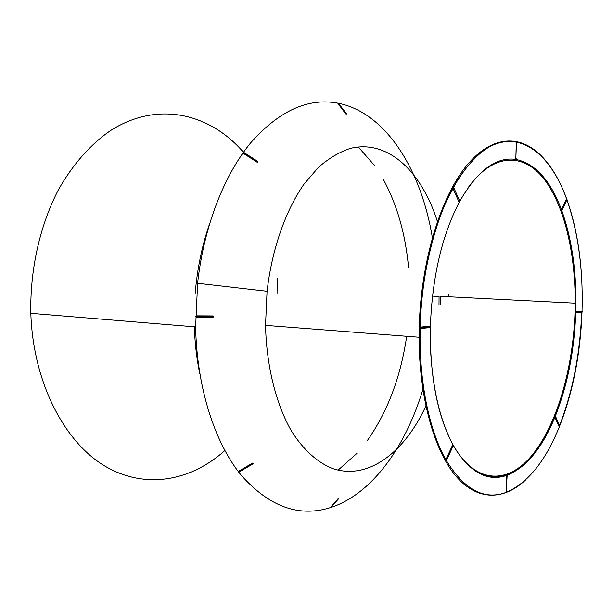 <?xml version="1.0" encoding="UTF-8"?>
<svg xmlns="http://www.w3.org/2000/svg" width="613" height="613" viewBox="0 0 613 613"><rect width="100%" height="100%" fill="white"/><g stroke="black" fill="none" stroke-linecap="round" stroke-linejoin="round"><path stroke-width="0.92" d="M426.556 404.542C405.461 451.536 368.842 480.63 332.798 468.6C317.572 462.608 303.289 449.873 291.328 430.824C276.026 404.036 266.517 366.313 265.513 325.365L267.069 291.259C271.911 249.414 285.374 211.048 303.81 184.406L318.446 167.334C328.813 158.338 339.403 152.039 350.23 148.43C388.404 138.875 422.372 172.491 437.812 222.787M448.295 294.562L448.302 296.746M422.74 389.876C405.63 446.777 371.968 494.078 330.767 507.495M330.246 507.656C298.738 517.541 268.946 506.591 240.855 474.822C214.588 442.394 196.804 387.393 195.631 326.913L197.601 283.275C203.792 226.779 224.113 174.981 250.878 142.622C279.221 110.692 308.247 97.551 337.97 103.183L338.514 103.283C386.343 113.053 421.139 170.245 432.28 237.116M338.537 103.283L346.299 113.612L338.537 103.283L337.962 103.191M346.429 114.056L345.717 113.857L346.437 114.003M337.932 103.52L345.717 113.857M243.2 152.675L257.529 161.533L243.867 152.729L243.43 153.411L243.2 152.675L244.028 152.576L257.659 161.365M257.92 162.116L257.529 161.533L257.92 162.116L257.1 162.215L257.514 161.564L257.897 162.146M243.43 153.411L257.1 162.215M195.631 316.538L196.313 316.576L196.26 317.174L195.631 316.492L196.275 315.856L213.102 315.94L213.73 316.584L213.086 317.258L213.148 316.614L196.313 316.576L213.73 316.622M196.26 317.174L213.086 317.258M239.262 471.941L238.526 471.826L238.771 471.167L252.464 463.106L253.253 463.16L253.016 463.842L239.177 471.841L252.87 463.78L252.464 463.106M238.549 471.849L239.331 471.903L252.954 463.88M330.208 507.641L338.698 498.285M561.983 210.19L561.661 209.339L562.313 209.661L561.983 210.19M459.834 201.156C477.581 170.376 496.331 156.468 516.077 159.441L515.817 158.759L516.384 158.851L516.077 159.441C535.471 163.694 550.658 180.605 561.638 210.167C572.205 239.829 576.917 273.873 575.768 312.301L576.013 311.711L576.519 312.209L575.982 312.837L575.768 312.301C574.381 350.705 567.485 385.523 555.087 416.771L555.815 417.07L555.064 417.583L559.102 426.648L559.715 425.843C573.009 391.653 580.434 353.778 581.99 312.209M576.136 312.822L581.768 312.255L582.304 311.626L581.806 311.143L576.013 311.711M566.772 200.022L567.01 199.493L566.366 199.171L561.661 209.339M566.366 199.171L566.703 199.202C554.773 166.353 538.068 147.235 516.59 141.856C494.453 137.818 473.297 153.127 453.114 187.777L453.995 188.168L453.091 188.766L458.938 201.884L459.712 201.01M555.064 417.583L555.087 416.771C542.336 447.957 526.26 467.481 506.859 475.351C487.166 482.155 469.32 472.217 453.329 445.536L452.563 445.145L446.095 459.129L446.854 459.528L446.555 459.942L446.731 459.558M446.555 459.942L446.072 460.087C464.248 489.856 484.347 500.599 506.369 492.316C527.831 482.998 545.509 461.091 559.416 426.61L559.102 426.648M507.411 475.941L506.56 476.063L506.1 491.81L506.667 491.595M506.56 476.063L506.859 475.351M506.369 492.316L506.1 491.81M452.563 445.145L453.038 445.015C437.437 415.813 429.866 376.635 430.341 327.48M420.725 328.53L429.974 327.595L430.602 326.806L430.012 326.177L420.579 327.112L421.177 327.748L420.549 328.545L420.579 327.112M453.091 188.766L453.114 187.777C434.219 221.967 421.346 275.068 420.189 327.871C418.794 380.711 429.1 430.449 446.072 460.087L446.095 459.129M430.372 326.338C432.288 276.854 441.973 235.384 459.413 201.922L458.938 201.884M516.859 142.545L516.292 142.438L515.817 158.759M516.292 142.438L516.59 141.856M452.7 444.402C475.42 485.098 508.438 484.684 532.858 454.256C557.409 423.552 573.117 367.8 575.017 312.293L575.193 303.197L440.234 296.332L440.157 304.707M432.471 296.117L439.069 296.454L439 304.784M406.68 336.284C400.672 377.248 387.416 412.212 366.911 441.161M356.927 453.375L338.062 470.148M248.142 466.531L247.537 466.01M199.846 374.053C196.712 358.934 194.88 343.188 194.352 326.813M195.195 293.298C197.217 269.207 201.869 246.464 209.148 225.078M248.288 156.545L248.832 155.97M358.245 146.936L374.88 165.916M383.263 179.28C397.04 204.688 405.461 234.013 408.526 267.268M277.835 293.412L277.612 278.677M582.028 311.205C583.247 269.62 578.228 232.534 566.971 199.938M453.268 445.421L453.038 445.015M245.629 154.828L243.928 152.813M243.461 152.269C210.221 113.742 158.369 100.379 110.915 130.331C90.954 143.94 72.855 164.184 58.35 189.923C39.952 225.408 29.96 269.498 30.826 313.327C33.071 382.198 64.242 441.858 104.685 465.949C145.342 490.063 191.034 480.883 224.833 450.57M525.663 479.902C503.779 500.423 477.389 501.373 455.681 475.849C434.096 450.256 419.139 397.301 419.085 337.242L419.2 327.863C420.802 260.732 441.138 195.455 467.765 164.238C494.499 132.937 524.391 134.898 545.601 160.591M581.706 311.619C580.205 353.234 572.833 391.209 559.577 425.545M453.428 445.498C476.263 485.894 509.265 485.121 533.639 454.532C558.022 423.675 574.075 367.792 575.209 312.301L575.193 303.197C575.431 252.893 564.175 204.834 543.762 178.689C523.395 152.875 493.817 152.652 468.792 186.743M430.127 326.2L430.088 327.549M453.114 445.973L446.854 459.528L445.98 459.673M244.028 152.576L243.223 152.645M196.275 315.856L196.313 316.53L195.631 316.614M213.73 316.584L213.148 316.614L213.102 315.94M195.631 316.492L213.722 316.477M238.771 471.167L239.162 471.818L238.526 471.826M238.472 471.543L253.269 463.183M338.705 498.484L330.56 507.71L338.583 498.767L338.001 498.545M330.001 507.48L330.56 507.71M338.085 498.453L338.683 498.331L338.56 498.767L338.644 498.101M267.069 291.259L197.601 283.275M30.826 313.327L195.631 326.913M566.803 199.302C549.769 152.055 517.464 127.366 484.117 150.07C474.738 157.457 465.742 167.625 457.145 180.574L445.299 203.478C430.717 237.729 421.575 282.57 419.369 327.871L419.085 337.242L265.513 325.365M419.093 334.545L420.081 334.621M453.39 445.429C440.601 422.028 433.016 390.772 430.64 351.67M581.515 275.973C579.806 247.69 574.948 222.258 566.933 199.662M515.817 158.798L516.475 142.438L517.05 142.461M459.827 201.332L453.995 188.168L452.999 188.298M430.594 326.783L420.189 327.901M507.127 475.834L506.1 491.848M555.003 417.231L555.815 417.07L559.822 426.096M575.768 312.331L582.304 311.603M561.577 209.784L562.313 209.661L566.994 199.531M345.801 113.949L346.406 113.895M257.981 161.794L243.169 153.104"/></g></svg>
